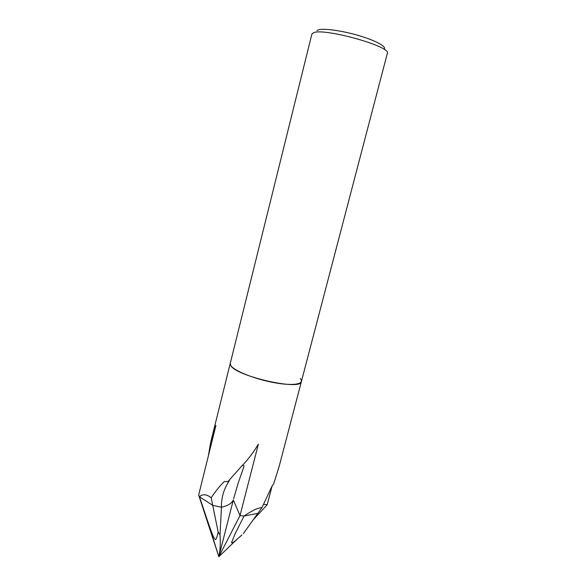 <?xml version="1.0" encoding="UTF-8"?>
<svg xmlns="http://www.w3.org/2000/svg" width="586" height="586" viewBox="0 0 586 586"><rect width="100%" height="100%" fill="white"/><g stroke="black" fill="none" stroke-linecap="round" stroke-linejoin="round"><path stroke-width="0.88" d="M300.237 378.593C305.357 384.086 293.557 386.262 274.094 382.636C254.683 379.091 233.997 370.791 230.789 365.525L230.254 363.401L311.869 34.142L313.32 32.845C322.959 27.366 392.056 46.638 387.339 53.377L301.387 381.53C301.629 391.067 235.924 376.293 230.789 365.525L230.247 363.401L210.616 442.613L215.941 425.37L198.661 495.024L199.474 496.782C202.653 493.808 206.565 494.13 211.202 497.763C215.567 491.207 219.897 485.838 224.182 481.67L227.895 481.582L241.93 465.863C248.01 459.614 253.496 452.363 258.375 444.115L240.004 515.607L233.323 499.953C231.91 503.301 227.947 505.725 221.435 507.234L212.733 505.344L221.442 507.234L220.006 534.937L218.153 532.044C216.798 538.446 215.699 540.746 214.857 538.944C213.48 536.937 213.143 537.04 207.298 520.112L199.482 496.782L212.74 505.344L199.474 496.782M241.93 534.967L236.576 539.669C233.045 542.717 231.397 543.603 231.631 542.321L235.404 533.179L244.04 516.061C251.929 510.648 257.899 507.828 261.949 507.608L257.825 513.365L244.04 516.061L240.004 515.607L218.856 556.7C220.241 550.254 220.629 543.002 220.006 534.937M261.949 507.608L272.08 486.065L273.699 483.787L279.185 466.302L301.387 381.53C301.629 391.067 235.924 376.293 230.789 365.525M272.072 486.08L267.187 504.758L263.59 504.253M384.013 49.327C387.375 46.968 376.227 40.698 358.83 35.6C341.484 30.472 322.666 27.982 317.971 30.018L316.975 30.619M211.202 497.763L212.733 505.344M227.895 481.582L229.346 480.688C223.859 488.885 221.222 497.734 221.442 507.234C227.947 505.725 231.91 503.301 233.323 499.953L218.856 556.7L236.576 539.669M208.374 455.857L210.616 442.613M233.631 498.759L238.114 483.311L243.798 466.947C244.311 465.445 243.688 465.086 241.93 465.863M267.187 504.758L253.299 519.687M257.825 513.365L243.351 533.575M233.323 499.953L218.856 556.7L233.323 499.953L218.856 556.7L207.298 520.104M244.04 516.061L240.011 515.607M212.74 505.344L218.153 532.044M199.482 496.782L198.661 495.024M198.683 495.089L218.856 556.7"/></g></svg>
